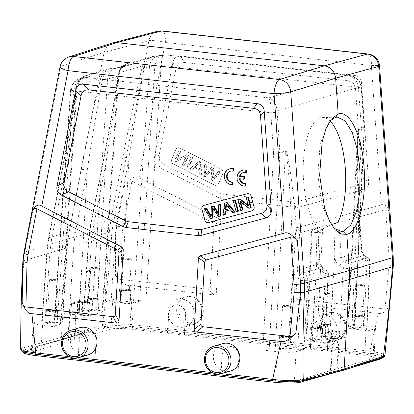 <?xml version="1.0" encoding="UTF-8"?>
<svg xmlns="http://www.w3.org/2000/svg" width="414" height="414" viewBox="0 0 414 414"><rect width="100%" height="100%" fill="white"/><g stroke="black" fill="none" stroke-linecap="round" stroke-linejoin="round"><path stroke-width="0.31" stroke-dasharray="2.07 1.55" d="M361.888 177.709L355.507 88.555L353.452 83.173L348.469 80.833L183.837 62.426L178.646 63.627L175.981 68.481L159.162 155.038L159.68 160.477L163.525 164.218L220.74 193.452L223.281 194.223L295.301 202.156L356.501 185.798L360.734 182.957L361.888 177.709L368.595 181.684L361.546 83.178C361.163 78.567 358.819 75.99 354.508 75.457L180.82 56.035C176.504 55.605 173.885 57.624 172.964 62.09L154.375 157.729C153.573 161.931 155.027 164.995 158.738 166.909L220.672 198.549L223.213 199.32L295.756 207.435L298.359 207.238L363.207 189.772C367.094 188.712 368.89 186.015 368.595 181.684M214.654 185.079L173.233 163.918A3.234 2.996 73.8 0 1 171.675 159.613L175.903 149.49A3.234 2.996 73.8 0 1 179.873 148.005L221.293 169.166A3.234 2.996 73.8 0 1 222.846 173.471L218.623 183.593A3.234 2.996 73.8 0 1 214.654 185.079L214.592 185.094A3.234 2.996 -106.2 0 0 218.561 183.614L222.789 173.487A3.234 2.996 -106.2 0 0 221.236 169.186L179.811 148.021A3.234 2.996 -106.2 0 0 175.846 149.506L171.619 159.628A3.234 2.996 -106.2 0 0 173.171 163.934L214.592 185.094M384.911 355.336L380.476 353.07L369.94 351.196L378.339 313.331L293.635 303.855C292.155 303.669 291.451 302.784 291.523 301.206L295.772 229.698L297.387 227.612L381.341 205.002C385.03 203.336 387.928 206.441 390.035 214.317C389.243 210.928 388.027 209.339 386.381 209.556L301.19 232.414L300.031 233.149L299.57 234.505L295.772 229.698M22.998 261.643L23.707 260.794L66.711 247.872L61.396 337.374L102.424 324.918C106.056 323.815 119.092 323.355 133.044 324.705L129.22 285.474L213.929 294.944C215.415 295.089 216.212 294.37 216.325 292.796L220.574 221.293L219.223 218.871L139.047 177.906C135.87 175.479 131.103 177.73 124.764 184.654C127.786 181.26 130.167 180.131 131.906 181.28L122.979 227.224L121.99 235.064L120.893 279.434L207.869 289.158L209.577 288.724L210.265 287.011L213.955 224.931L213.66 223.493L212.605 222.509L131.906 181.28M167.815 311.695A14.242 13.176 73.8 0 1 177.088 299.498A14.242 13.176 73.8 0 1 194.285 314.656A14.242 13.176 73.8 0 1 185.011 326.853A14.242 13.176 73.8 0 1 167.815 311.695M310.691 327.676A14.242 13.176 73.8 0 1 319.965 315.473A14.242 13.176 73.8 0 1 337.156 330.636A14.242 13.176 73.8 0 1 327.888 342.833A14.242 13.176 73.8 0 1 310.691 327.676M132.366 326.475A1.62 0.574 96.4 0 0 133.044 324.705L369.94 351.196A1.62 0.574 -83.6 0 1 369.257 352.966L132.366 326.475C119.511 325.244 110 325.311 103.836 326.687A1.62 1.49 -106.9 0 1 102.424 324.918C106.517 294.763 109.601 264.898 111.671 235.312L115.599 234.826L115.459 275.253C117.54 278.006 119.351 279.398 120.893 279.434M129.22 285.474C125.706 285.691 121.116 282.286 115.459 275.253M378.339 313.331C382.06 314.355 385.682 311.871 389.212 305.868L393.155 265.86L393.103 257.125A6.474 0.554 -4.1 0 0 389.077 256.98L385.688 209.66M302.122 380.947A1.62 1.496 75.5 0 1 301.615 380.983L342.533 370.421L341.633 370.323L300.916 380.828C294.887 381.956 285.562 381.899 272.945 380.663L37.1 354.286L27.06 352.635L23.35 350.834L24.768 349.949L63.704 339.242L104.53 326.848C110.574 325.497 119.91 325.43 132.527 326.646L368.377 353.018L378.406 354.736L382.106 356.713L380.683 357.727L341.633 370.323L341.612 370.644L350.389 368.02M382.029 358.043A21.683 2.95 3.4 0 0 368.289 354.472L132.444 328.095A21.683 2.95 3.4 0 0 104.457 328.111L63.689 339.563L63.704 339.242L62.804 339.144L61.396 337.374L22.263 348.133L20.726 349.209M382.365 357.706A1.62 1.501 -107.9 0 1 381.78 357.763L343.04 370.385M122.979 227.224A6.474 1.19 11 0 0 116.686 226.215A12.948 2.38 11 0 0 112.784 226.474A64.729 59.694 -105.6 0 0 111.671 235.312L66.711 247.872L67.829 239.028L24.819 251.95A64.729 60.082 73.3 0 0 23.707 260.794C22.258 290.193 21.776 319.308 22.263 348.133A1.62 1.506 74.6 0 0 23.67 349.902C20.136 351.341 24.317 352.811 36.215 354.322M157.351 31.314A12.948 11.959 -104.5 0 0 148.89 40.707L104.116 52.309L67.829 239.028L112.784 226.474L148.89 40.707A12.948 2.38 -169 0 1 165.372 42.466L371.353 65.5A12.948 1.107 175.9 0 1 379.545 65.94M79.773 327.686A14.242 13.176 -106.2 0 0 70.499 339.884A14.242 13.176 -106.2 0 0 87.696 355.041M222.644 343.661A14.242 13.176 -106.2 0 0 213.37 355.859A14.242 13.176 -106.2 0 0 230.567 371.016M23.96 252.581A12.948 2.38 11 0 1 24.819 251.95L60.925 66.183L104.116 52.309L106.874 46.523L112.018 43.082M333.891 228.228L332.597 226.929L322.49 206.224L317.838 175.153L320.167 143.922L328.763 122.353L329.974 120.945M331.335 224.466L322.604 228.926L317.321 232.223L315.416 232.539L312.223 231.933L311.551 231.188L317.761 227.793L317.362 226.975A57.287 21.181 -92.1 0 1 303.25 165.709A57.287 21.181 -92.1 0 1 320.389 117.943A57.287 21.181 -92.1 0 1 322.325 117.628A57.287 21.181 -92.1 0 1 329.922 121.023M306.065 339.62A9.713 1.32 3.4 0 1 306.733 339.185L317.114 336.178A9.713 1.32 3.4 0 1 329.684 336.163L339.454 337.255L345.737 337.244L339.946 338.921L338.362 338.761A1.62 0.574 96.4 0 0 338.45 338.755A6.453 0.88 -176.6 0 0 330.098 338.766L325.378 340.132A6.453 0.88 -176.6 0 0 329.026 341.483L330.522 341.654L324.736 343.33L325.073 343.113L328.369 274.337A4.854 0.683 2.7 0 0 325.29 273.55A4.854 1.221 123.7 0 0 326.211 270.063A4.854 1.221 123.7 0 0 325.802 270.042A4.854 4.492 73.8 0 1 328.033 274.565A4.854 0.683 2.7 0 0 328.369 274.337A4.854 4.854 0 0 0 326.211 270.063L322.511 267.599A4.854 1.221 -56.3 0 1 321.595 271.087L325.29 273.55L321.994 342.311L312.223 341.219A9.713 1.32 3.4 0 1 306.065 339.62L311.551 231.188M315.934 229.03L316.824 259.397L312.223 341.219M317.362 226.975L319.561 259.785A4.854 0.455 -4.3 0 0 319.893 259.588A4.854 0.455 -4.3 0 0 316.824 259.397L317.119 263.304C317.445 266.626 318.94 269.219 321.595 271.087M338.59 220.828L341.084 253.549A4.854 0.378 -3.9 0 1 334.812 254.186L333.819 223.85M361.318 247.691C358.524 210.71 356.889 174.113 356.79 155.141C356.811 136.889 357.401 128.392 358.555 129.644L364.113 128.035L361.101 87.789A4.854 0.455 -4.3 0 0 361.438 87.597A4.854 0.455 -4.3 0 0 358.369 87.406L161.134 65.35C161.651 58.069 162.837 54.576 164.689 54.865L348.567 75.291L355.507 78.877L358.281 85.734L361.381 127.652L351.941 324.281L366.23 325.875L373.216 327.07L375.467 328.276L374.458 328.928L366.493 331.236L366.83 331.019L370.126 262.243A4.854 0.683 2.7 0 0 367.052 261.457A4.854 1.221 123.7 0 0 367.968 257.969A4.854 1.221 123.7 0 0 367.56 257.948A4.854 4.492 73.8 0 1 369.795 262.471A4.854 0.683 2.7 0 0 370.126 262.243A4.854 4.854 0 0 0 367.968 257.969L364.273 255.505A4.854 1.221 -56.3 0 1 363.352 258.993L367.052 261.457L363.751 330.217L353.98 329.125A9.713 1.32 3.4 0 1 347.822 327.526L357.365 138.902L358.876 251.21A4.854 0.455 175.7 0 1 361.945 251.401A4.854 0.455 175.7 0 1 361.608 251.598L341.359 257.461L343.558 261.363L363.859 255.485L361.608 251.598L361.318 247.691M262.885 350.073L273.587 153.076A4.854 0.605 3.1 0 0 279.869 153.071A4.854 4.492 -106.2 0 0 279.859 152.44A4.854 0.378 176.1 0 1 273.587 153.076L270.828 112.758A4.854 0.378 -3.9 0 0 277.106 112.116L279.859 152.44L285.417 150.831C286.348 148.973 288.108 156.792 290.69 174.284C293.257 192.546 296.822 228.58 299.327 265.643A4.854 0.378 -3.9 0 1 293.055 266.28C292.082 229.392 290.23 193.416 288.734 175.122C287.212 157.584 286.11 149.697 285.427 151.462L275.357 348.272A9.713 1.32 3.4 0 1 287.927 348.257L297.697 349.349L303.979 349.338L296.015 351.646C292.061 352.516 285.779 352.526 277.173 351.672L262.885 350.073L269.167 350.063L275.357 348.272M303.979 349.338L307.721 280.449A4.854 4.492 -106.2 0 0 305.485 275.926A4.854 1.258 123.8 0 0 301.439 280.459A4.854 0.605 3.1 0 0 307.721 280.449L328.033 274.565L324.736 343.33C325.595 342.989 324.685 342.647 321.994 342.311M314.169 340.655A5.661 0.771 -176.6 0 1 310.583 339.723A5.661 0.771 -176.6 0 1 318.299 339.459A5.661 0.771 -176.6 0 1 321.89 340.391A5.661 0.771 -176.6 0 1 314.169 340.655M323.608 337.922A5.661 0.771 -176.6 0 1 320.017 336.986A5.661 0.771 -176.6 0 1 327.738 336.727A5.661 0.771 -176.6 0 1 331.324 337.658A5.661 0.771 -176.6 0 1 323.608 337.922M329.026 341.483A1.62 0.574 96.4 0 0 329.71 339.728L330.072 333.932L331.51 334.093L331.195 339.894L330.522 341.654M375.457 328.276L374.044 357.722L373.04 358.374L337.032 368.807L338.078 348.303C338.16 342.911 337.213 340.236 335.236 340.287C333.203 341.4 331.945 344.707 331.474 350.213L330.424 370.716L294.411 381.149C290.457 382.019 284.175 382.029 275.569 381.17L277.173 351.672M335.713 340.241L335.236 340.287M338.45 338.755L339.946 338.921L339.439 337.503L339.718 331.717L338.279 331.557L337.953 337.338L339.439 337.503M330.693 332.168A3.167 0.43 3.4 0 1 328.97 331.51A1.62 1.496 -106.2 0 0 328.421 331.557L333.141 330.191L337.865 330.134A1.62 0.574 -83.6 0 0 337.808 330.134L339.718 331.717L331.51 334.093L330.693 332.168L337.865 330.134A1.62 0.574 -83.6 0 1 338.279 331.557A4.782 0.652 3.4 0 0 332.09 331.562A1.62 1.496 73.8 0 1 333.684 330.144A3.167 0.43 3.4 0 1 337.715 330.134M297.697 349.349L301.439 280.459L297.754 277.991A4.854 1.258 -56.2 0 1 301.801 273.457L305.485 275.926L325.802 270.042L322.102 267.579L319.851 263.692L299.601 269.555L301.801 273.457L322.102 267.579A4.854 1.221 -56.3 0 1 322.511 267.599L320.188 263.495A4.854 0.455 175.7 0 1 319.851 263.692L319.561 259.785M88.436 330.563L85.382 330.822L81.253 333.679L79.452 338.595L78.168 359.098L79.214 338.662L81.015 333.746L85.144 330.895L88.198 330.636C93.279 331.738 95.903 335.04 96.058 340.546L94.775 361.049L96.296 340.479C96.136 334.973 93.517 331.671 88.436 330.563M95.013 360.982L237.646 377.025L239.168 356.454C239.007 350.948 236.389 347.646 231.307 346.544L228.254 346.803L224.124 349.654L222.323 354.57L221.04 375.074M237.884 376.957L275.569 381.17M60.977 323.795A9.713 1.32 3.4 0 1 60.304 324.224L54.115 326.015C53.256 326.356 54.167 326.698 56.858 327.034L42.57 325.435L35.573 324.24L33.332 323.034L34.341 322.387L42.306 320.079L41.969 320.296L46.922 250.387A4.854 0.637 4.1 0 0 50.001 251.2L45.048 321.098L54.819 322.19A9.713 1.32 3.4 0 1 60.977 323.795L77.097 87.587A11.799 1.604 -176.6 0 1 76.285 88.115L70.856 89.688L73.847 82.702L81.17 78.158L86.588 77.485L89.072 76.766A24.747 3.364 -176.6 0 0 90.402 75.027L112.375 68.662L108.302 68.947L103.365 72.248L100.716 78.091L102.775 77.884L105.529 71.239L110.766 68.543L112.375 68.662A24.747 3.364 -176.6 0 0 120.448 67.679A12.948 11.98 -106.2 0 0 116.086 68.046A12.948 11.98 -106.2 0 0 107.661 79.022A11.799 1.604 -176.6 0 1 102.527 79.535L100.493 79.126C95.65 98.315 87.939 133.499 81.072 169.533L69.143 231.881L67.565 244.301L47.258 250.18L48.914 237.745L69.143 231.881A4.854 0.931 -169.2 0 1 75.343 232.497L87.271 170.144C92.653 133.945 98.729 98.703 102.527 79.535L102.775 77.884M167.416 333.249L168.565 312.782L170.335 307.876L174.444 305.03L177.492 304.771C182.579 305.874 185.218 309.17 185.41 314.666L184.261 335.133L129.732 329.037C121.126 328.183 114.844 328.188 110.89 329.058L67.668 341.338L32.256 351.833L31.247 352.48L33.487 353.685L40.484 354.886L78.168 359.098M77.93 359.166L94.775 361.049M63.689 339.563L24.695 351.217A21.683 2.95 3.4 0 0 23.267 352.164M336.613 372.046L341.612 370.644M330.424 370.716L337.032 368.807M184.261 335.133L310.288 349.225L311.437 328.763L313.207 323.851L317.315 321.005L320.364 320.746C325.451 321.849 328.09 325.15 328.281 330.641L327.365 351.041L310.288 349.225M327.132 351.108L364.817 355.326L371.803 356.521L374.054 357.722M331.024 370.784L332.075 350.28C332.551 344.774 333.803 341.467 335.837 340.355C337.814 340.303 338.766 342.978 338.683 348.371L337.633 368.874M335.837 340.355L336.313 340.308L335.718 340.246M282.322 349.882A5.661 0.771 -176.6 0 1 278.731 348.945A5.661 0.771 -176.6 0 1 286.452 348.681A5.661 0.771 -176.6 0 1 290.038 349.618A5.661 0.771 -176.6 0 1 282.322 349.882M287.171 336.52A5.661 0.771 3.4 0 0 279.455 336.784A5.661 0.771 3.4 0 0 283.041 337.715A5.661 0.771 3.4 0 0 290.763 337.457A5.661 0.771 3.4 0 0 287.171 336.52M283.518 337.581A4.368 0.595 -176.6 0 1 280.744 336.861A4.368 0.595 -176.6 0 1 286.7 336.66A4.368 0.595 -176.6 0 1 289.469 337.379A4.368 0.595 -176.6 0 1 283.518 337.581M288.542 305.61A4.368 0.595 3.4 0 0 282.591 305.811A4.368 0.595 3.4 0 0 285.36 306.531A4.368 0.595 3.4 0 0 291.311 306.329A4.368 0.595 3.4 0 0 288.542 305.61M220.807 375.141L222.09 354.638L223.886 349.721L228.016 346.87L231.069 346.611C236.156 347.713 238.774 351.015 238.93 356.521L237.646 377.025M81.211 78.158C78.137 79.529 72.843 79.969 70.52 89.89A4.854 0.637 4.1 0 1 70.856 89.688L54.115 326.015L53.779 326.232L70.52 89.89A4.854 0.637 4.1 0 0 73.594 90.702C74.427 83.328 78.753 78.919 86.588 77.485L268.717 97.854C273.84 99.981 276.619 104.38 277.059 111.05L270.839 111.061C270.984 104.375 270.275 99.971 268.717 97.854L346.818 75.229C355.378 76.362 360.102 80.202 360.998 86.738L361.308 86.309C361.598 84.389 358.239 78.142 353.592 76.631C349.556 75.151 350.228 75.617 348.567 75.291M61.246 175.272A4.854 0.854 11.2 0 0 60.915 175.5L48.578 237.972A4.854 0.854 -168.8 0 1 48.914 237.745L61.246 175.272C68.294 139.715 74.22 104.814 76.745 86.003L76.554 87.059C74.375 106.051 69.474 141.19 63.906 176.907L51.574 239.38A4.854 0.854 -168.8 0 1 48.578 237.972L46.922 250.387A4.854 0.637 4.1 0 1 47.258 250.18L42.306 320.079C41.441 320.42 42.357 320.762 45.048 321.098M49.214 323.81A5.661 0.771 -176.6 0 1 45.623 322.879A5.661 0.771 -176.6 0 1 53.344 322.615A5.661 0.771 -176.6 0 1 56.93 323.551A5.661 0.771 -176.6 0 1 49.214 323.81M77.791 308.249L79.276 308.414L79.602 302.629L78.163 302.468L77.791 308.249L78.277 309.662L84.063 307.985L83.726 308.202L88.679 238.288A4.854 0.637 4.1 0 0 91.758 239.106L86.805 308.999L96.576 310.096A9.713 1.32 3.4 0 1 102.734 311.695L118.854 75.493A11.799 1.604 -176.6 0 1 118.042 76.016L107.661 79.022L91.685 315.137A9.713 1.32 3.4 0 1 79.115 315.152L69.345 314.06L63.063 314.066L68.853 312.389L69.547 310.635L69.961 304.844L71.389 303.364L79.172 301.221L78.163 302.468L69.961 304.844L71.399 305.004L71.037 310.8L69.547 310.635M83.421 311.183L78.701 312.549A1.62 1.496 73.8 0 1 77.289 310.795L77.589 304.999L82.303 303.633A4.782 0.652 3.4 0 0 82.634 303.415L82.345 309.211L82.95 310.459L79.773 309.827A1.62 0.574 -83.6 0 1 79.69 309.838A1.62 0.574 -83.6 0 1 79.276 308.414A4.833 0.657 -176.6 0 1 82.345 309.211A4.833 0.657 -176.6 0 1 82.008 309.429A1.62 1.496 -106.2 0 0 83.421 311.183A6.453 0.88 -176.6 0 0 79.773 309.827M104.82 301.972L112.784 299.669C116.738 298.794 123.02 298.789 131.626 299.643L145.914 301.242L139.632 301.247L133.443 303.043A9.713 1.32 3.4 0 1 120.872 303.058L111.102 301.966L104.82 301.972L109.322 232.207L89.015 238.086L90.671 225.646L110.905 219.787L109.322 232.207A4.854 0.714 3.7 0 1 115.604 232.197L117.105 220.403L129.028 158.05A4.854 0.931 10.8 0 0 122.829 157.434L110.905 219.787A4.854 0.931 -169.2 0 1 117.105 220.403M68.269 341.405L69.655 320.938C70.22 315.442 71.524 312.135 73.563 311.028C75.534 310.976 76.435 313.641 76.259 319.023L74.877 339.49M73.563 311.028L72.962 310.961C70.918 312.068 69.619 315.375 69.055 320.871L67.668 341.338M102.734 311.695A9.713 1.32 3.4 0 1 102.067 312.13L91.685 315.137M103.008 163.178A4.854 0.854 11.2 0 0 102.672 163.406L90.34 225.873A4.854 0.854 -168.8 0 1 90.671 225.646L103.008 163.178C110.052 127.615 115.977 92.72 118.502 73.909L118.311 74.965C116.132 93.957 111.237 129.09 105.663 164.813L93.331 227.286A4.854 0.854 -168.8 0 1 90.34 225.873L88.679 238.288A4.854 0.637 4.1 0 1 89.015 238.086L84.063 307.985C83.204 308.326 84.114 308.663 86.805 308.999M81.061 314.588A5.661 0.771 -176.6 0 1 77.475 313.652A5.661 0.771 -176.6 0 1 85.191 313.393A5.661 0.771 -176.6 0 1 88.782 314.324A5.661 0.771 -176.6 0 1 81.061 314.588M90.5 311.856A5.661 0.771 -176.6 0 1 86.909 310.919A5.661 0.771 -176.6 0 1 94.63 310.66A5.661 0.771 -176.6 0 1 98.216 311.592A5.661 0.771 -176.6 0 1 90.5 311.856M71.389 303.364L79.131 301.206A1.62 0.574 96.4 0 1 79.193 301.206L79.038 301.19M145.914 301.242L161.134 65.35A4.854 0.714 3.7 0 0 154.852 65.355L156.823 58.684L161.372 54.927L157.843 55.952A12.948 11.98 -106.2 0 1 162.205 55.585A24.747 3.364 -176.6 0 1 154.132 56.568L150.08 56.847L145.123 60.154L142.473 65.992L118.678 72.885L118.559 73.309C120.458 66.545 124.992 63.088 132.159 62.933A24.747 3.364 -176.6 0 1 130.829 64.672A12.948 11.98 73.8 0 0 126.467 65.039L116.086 68.046L110.755 68.548M118.678 72.885L121.768 66.897L127.491 63.389L132.159 62.933L154.132 56.568L152.512 56.449L147.255 59.181L144.533 65.785L144.284 67.441L142.25 67.027C137.412 86.221 129.696 121.405 122.829 157.434M118.502 73.909L118.119 74.416L118.311 74.965A11.799 1.604 -176.6 0 1 118.854 75.493L121.421 68.74L123.046 67.021L126.467 65.039A12.948 11.98 73.8 0 0 118.042 76.016L102.067 312.13M120.872 303.058L129.028 158.05C134.41 121.851 140.491 86.604 144.284 67.441A11.799 1.604 -176.6 0 0 149.423 66.928L133.443 303.043M184.494 335.066L185.648 314.599C185.451 309.103 182.812 305.806 177.73 304.704L174.677 304.963L170.568 307.809L168.803 312.715L167.649 333.182M122.347 302.629A5.661 0.771 -176.6 0 1 118.761 301.697A5.661 0.771 -176.6 0 1 126.477 301.433A5.661 0.771 -176.6 0 1 130.068 302.37A5.661 0.771 -176.6 0 1 122.347 302.629M127.512 63.389C122.544 65.06 119.491 68.284 118.357 73.05L118.119 74.416C113.855 103.666 108.706 133.329 102.672 163.406A4.854 0.854 11.2 0 0 105.663 164.813L96.576 310.096M127.201 289.272A5.661 0.771 3.4 0 0 119.48 289.531A5.661 0.771 3.4 0 0 123.072 290.468A5.661 0.771 3.4 0 0 130.788 290.204A5.661 0.771 3.4 0 0 127.201 289.272M123.543 290.328A4.368 0.595 -176.6 0 1 120.774 289.609A4.368 0.595 -176.6 0 1 126.731 289.407A4.368 0.595 -176.6 0 1 129.499 290.126A4.368 0.595 -176.6 0 1 123.543 290.328M128.573 258.362A4.368 0.595 3.4 0 0 122.622 258.564A4.368 0.595 3.4 0 0 125.39 259.283A4.368 0.595 3.4 0 0 131.341 259.081A4.368 0.595 3.4 0 0 128.573 258.362M164.275 54.684L161.382 54.927L164.275 54.684L348.593 75.291M142.25 67.027L142.473 65.992L144.533 65.785M127.491 63.389L150.08 56.847L152.523 56.454M56.858 327.034L73.594 90.702L270.828 112.758L270.839 111.061M358.281 85.734L361.308 86.309L364.449 127.843A4.854 0.455 175.7 0 1 364.113 128.035A4.854 4.492 73.8 0 1 364.118 128.666A4.854 0.683 2.7 0 0 364.455 128.438A4.854 0.683 2.7 0 0 361.381 127.652A4.854 0.455 175.7 0 1 364.449 127.843A4.854 4.854 0 0 1 364.455 128.438L355.021 325.078L354.684 325.295C355.543 324.954 354.632 324.617 351.941 324.281M358.555 129.644A4.854 4.492 -106.2 0 1 358.56 130.275L364.118 128.666L354.684 325.295L348.495 327.091L358.56 130.275L357.365 138.902M361.318 247.686A4.854 0.455 -4.3 0 0 361.65 247.494A4.854 0.455 -4.3 0 0 358.581 247.303L353.98 329.125M357.365 138.85L357.215 161.041L359.393 213.572L361.945 251.401L364.273 255.505A4.854 1.221 -56.3 0 0 363.859 255.485L367.56 257.948L347.242 263.832A4.854 1.258 123.8 0 0 343.196 268.365A4.854 0.605 3.1 0 0 349.478 268.355L369.795 262.471L366.493 331.236C367.353 330.895 366.442 330.553 363.751 330.217M348.495 327.091A9.713 1.32 3.4 0 0 347.822 327.526M355.455 328.695A5.661 0.771 -176.6 0 1 351.869 327.764A5.661 0.771 -176.6 0 1 359.585 327.5A5.661 0.771 -176.6 0 1 363.176 328.437A5.661 0.771 -176.6 0 1 355.455 328.695M360.309 315.339A5.661 0.771 3.4 0 0 352.588 315.597A5.661 0.771 3.4 0 0 356.18 316.534A5.661 0.771 3.4 0 0 363.896 316.27A5.661 0.771 3.4 0 0 360.309 315.339M356.651 316.399A4.368 0.595 -176.6 0 1 353.882 315.675A4.368 0.595 -176.6 0 1 359.838 315.473A4.368 0.595 -176.6 0 1 362.607 316.192A4.368 0.595 -176.6 0 1 356.651 316.399M361.681 284.428A4.368 0.595 3.4 0 0 355.724 284.63A4.368 0.595 3.4 0 0 358.498 285.349A4.368 0.595 3.4 0 0 364.449 285.148A4.368 0.595 3.4 0 0 361.681 284.428M100.493 79.126L100.716 78.091L76.921 84.979L76.802 85.403C78.701 78.644 83.235 75.182 90.402 75.027L85.75 75.477C80.782 77.159 77.734 80.378 76.6 85.144L76.554 87.059A11.799 1.604 -176.6 0 1 77.097 87.587L79.664 80.833L81.289 79.121L84.71 77.133A12.948 11.98 73.8 0 1 89.072 76.766M76.921 84.979L80.011 78.996L85.75 75.477M76.745 86.003L76.362 86.51C72.098 115.76 66.949 145.423 60.91 175.5A4.854 0.854 11.2 0 0 63.906 176.907L54.819 322.19M79.115 315.152L87.271 170.144A4.854 0.931 10.8 0 0 81.072 169.533M327.365 351.041L328.519 330.574C328.323 325.078 325.683 321.781 320.602 320.679L317.548 320.938L313.439 323.784L311.675 328.69L310.521 349.157M85.915 301.226A5.661 0.771 3.4 0 0 78.194 301.49A5.661 0.771 3.4 0 0 81.786 302.427A5.661 0.771 3.4 0 0 89.502 302.163A5.661 0.771 3.4 0 0 85.915 301.226M82.257 302.287A4.368 0.595 -176.6 0 1 79.488 301.568A4.368 0.595 -176.6 0 1 85.444 301.366A4.368 0.595 -176.6 0 1 88.213 302.085A4.368 0.595 -176.6 0 1 82.257 302.287M87.287 270.316A4.368 0.595 3.4 0 0 81.33 270.518A4.368 0.595 3.4 0 0 84.104 271.242A4.368 0.595 3.4 0 0 90.055 271.041A4.368 0.595 3.4 0 0 87.287 270.316M95.349 298.494A5.661 0.771 3.4 0 0 87.633 298.758A5.661 0.771 3.4 0 0 91.225 299.689A5.661 0.771 3.4 0 0 98.941 299.431A5.661 0.771 3.4 0 0 95.349 298.494M91.696 299.555A4.368 0.595 -176.6 0 1 88.927 298.836A4.368 0.595 -176.6 0 1 94.878 298.634A4.368 0.595 -176.6 0 1 97.647 299.353A4.368 0.595 -176.6 0 1 91.696 299.555M96.726 267.584A4.368 0.595 3.4 0 0 90.769 267.786A4.368 0.595 3.4 0 0 93.538 268.505A4.368 0.595 3.4 0 0 99.495 268.303A4.368 0.595 3.4 0 0 96.726 267.584M74.272 339.423L75.658 318.956C75.829 313.574 74.934 310.909 72.962 310.961M54.063 310.453A5.661 0.771 3.4 0 0 46.347 310.717A5.661 0.771 3.4 0 0 49.934 311.649A5.661 0.771 3.4 0 0 57.655 311.385A5.661 0.771 3.4 0 0 54.063 310.453M50.41 311.514A4.368 0.595 -176.6 0 1 47.641 310.79A4.368 0.595 -176.6 0 1 53.592 310.588A4.368 0.595 -176.6 0 1 56.361 311.312A4.368 0.595 -176.6 0 1 50.41 311.514M55.435 279.543A4.368 0.595 3.4 0 0 49.483 279.745A4.368 0.595 3.4 0 0 52.252 280.464A4.368 0.595 3.4 0 0 58.208 280.262A4.368 0.595 3.4 0 0 55.435 279.543M319.023 327.298A5.661 0.771 3.4 0 0 311.302 327.557A5.661 0.771 3.4 0 0 314.894 328.493A5.661 0.771 3.4 0 0 322.609 328.23A5.661 0.771 3.4 0 0 319.023 327.298M315.364 328.354A4.368 0.595 -176.6 0 1 312.596 327.634A4.368 0.595 -176.6 0 1 318.547 327.433A4.368 0.595 -176.6 0 1 321.321 328.152A4.368 0.595 -176.6 0 1 315.364 328.354M320.395 296.383A4.368 0.595 3.4 0 0 314.438 296.59A4.368 0.595 3.4 0 0 317.207 297.309A4.368 0.595 3.4 0 0 323.163 297.107A4.368 0.595 3.4 0 0 320.395 296.383M328.457 324.56A5.661 0.771 3.4 0 0 320.741 324.824A5.661 0.771 3.4 0 0 324.328 325.756A5.661 0.771 3.4 0 0 332.049 325.497A5.661 0.771 3.4 0 0 328.457 324.56M324.804 325.621A4.368 0.595 -176.6 0 1 322.035 324.902A4.368 0.595 -176.6 0 1 327.986 324.7A4.368 0.595 -176.6 0 1 330.755 325.42A4.368 0.595 -176.6 0 1 324.804 325.621M329.834 293.65A4.368 0.595 3.4 0 0 323.877 293.852A4.368 0.595 3.4 0 0 326.646 294.577A4.368 0.595 3.4 0 0 332.602 294.375A4.368 0.595 3.4 0 0 329.834 293.65M230.132 168.721A8.094 7.488 -106.2 0 0 224.962 177.559A8.094 7.488 -106.2 0 0 232.735 184.535M233.532 171.07A5.651 5.227 -106.2 0 0 230.836 171.08A5.651 5.227 -106.2 0 0 230.546 171.173M242.889 170.159A8.094 7.488 -106.2 0 0 237.719 179.003A8.094 7.488 -106.2 0 0 245.486 185.979M244.338 179.06L239.96 178.574A5.651 5.227 -106.2 0 0 240.001 178.812M246.289 172.514A5.651 5.227 -106.2 0 0 243.592 172.519A5.651 5.227 -106.2 0 0 243.297 172.617M203.931 205.354A3.234 2.996 73.8 0 1 203.957 205.349A3.234 2.996 73.8 0 1 204.009 205.334L247.381 193.654A3.234 2.996 73.8 0 1 251.122 195.998L254.098 206.928A3.234 2.996 73.8 0 1 252.105 210.814A3.234 2.996 73.8 0 1 252.079 210.824M225.288 202.953L223.456 215.182L225.216 214.706M225.102 211.197L230.924 209.613L233.284 212.532L235.173 212.025M238.366 199.434L241.341 210.364L242.93 209.934M240.803 202.13L240.591 201.344L249.507 208.164L251.205 207.704M246.641 197.204L248.98 205.784L248.177 205.173M233.801 200.661L236.777 211.59L238.438 211.145M213.236 208.992L213.257 207.611L218.902 216.403L220.502 215.973M219.296 204.568L219.265 214.664L218.649 213.422M211.937 206.55L211.549 216.745L210.964 215.632M204.858 208.454L211.156 218.494L212.848 218.033M222.867 215.352L223.456 215.182M232.699 212.703L233.284 212.532M230.334 209.784L230.924 209.613M226.458 204.883L226.458 203.874L230.091 208.573L229.496 208.739M225.868 204.045L226.458 203.874M229.501 208.744L230.091 208.573M240.751 210.535L241.341 210.364M248.39 205.955L248.98 205.784M248.917 208.335L249.507 208.164M240.001 201.514L240.591 201.344M236.187 211.761L236.777 211.59M212.667 207.781L213.257 207.611M210.566 218.664L211.156 218.494M210.959 216.915L211.549 216.745M218.675 214.835L219.265 214.664M218.313 216.574L218.902 216.403M239.96 178.574L239.37 178.744M389.212 305.868C387.97 308.249 386.557 309.279 384.973 308.963L389.124 264.939L389.077 256.98M384.973 308.963L297.992 299.239L296.357 298.432L295.881 296.584L299.57 234.505M191.496 169.781L189.69 168.865L198.808 161.237L200.516 162.112L200.883 174.579L199.201 173.725L199.17 169.983L194.171 167.432L191.496 169.781L192.086 169.611L194.761 167.261L194.171 167.432M188.158 168.079L186.574 167.272L190.802 157.144L192.386 157.957L188.158 168.079L188.748 167.908L192.976 157.786L192.386 157.957M176.002 161.869L174.382 161.041L178.605 150.913L180.121 151.69L176.804 159.638L186.403 154.898L188.028 155.731L183.8 165.854L182.284 165.077L185.607 157.123L176.002 161.869L185.607 157.123M205.401 172.498L205.08 175.003L211.357 167.649L213.267 168.622L212.444 178.77L218.406 171.251L220.025 172.079L212.63 180.582L211.011 179.754L211.839 169.378L205.23 176.804L203.704 176.022L204.651 164.223L206.239 165.036L205.401 172.498L205.991 172.327L206.829 164.865L205.24 164.053L204.651 164.223M194.761 167.261L199.76 169.812L199.791 173.554L201.473 174.408L201.106 161.941L199.398 161.067L190.28 168.695L192.086 169.611M190.28 168.695L189.69 168.865M199.76 169.812L199.17 169.983M199.791 173.554L199.201 173.725M201.473 174.408L200.883 174.579M201.106 161.941L200.516 162.112M199.398 161.067L198.808 161.237M195.703 166.418L199.843 162.588L199.755 168.488L195.703 166.418L195.113 166.588L199.165 168.658L199.258 162.759L195.113 166.588M199.843 162.588L199.258 162.759M199.755 168.488L199.165 168.658M192.976 157.786L191.392 156.973L187.164 167.101L188.748 167.908M187.164 167.101L186.574 167.272M191.392 156.973L190.802 157.144M186.196 156.953L182.874 164.907L184.39 165.683L188.618 155.56L186.993 154.727L177.394 159.468L180.711 151.519L179.195 150.743L174.967 160.87L176.592 161.698M174.967 160.87L174.382 161.041M182.874 164.907L182.284 165.077M184.39 165.683L183.8 165.854M188.618 155.56L188.028 155.731M186.993 154.727L186.403 154.898M177.394 159.468L176.804 159.638M180.711 151.519L180.121 151.69M179.195 150.743L178.605 150.913M213.267 168.622L213.857 168.451L211.947 167.479L205.67 174.832L205.08 175.003M205.67 174.832L205.991 172.327M206.239 165.036L206.829 164.865M205.24 164.053L204.293 175.852L203.704 176.022M204.293 175.852L205.82 176.633L205.23 176.804M205.82 176.633L212.429 169.207L211.839 169.378M212.429 169.207L211.601 179.583L213.22 180.411L212.63 180.582M211.011 179.754L211.601 179.583M213.22 180.411L220.615 171.908L220.025 172.079M220.615 171.908L218.996 171.08L218.406 171.251M218.996 171.08L213.034 178.6L212.444 178.77M213.034 178.6L213.857 168.451M211.947 167.479L211.357 167.649M361.546 83.178L355.507 88.555M381.341 205.002L371.353 65.5A12.948 4.585 -83.6 0 0 368.072 54.001M162.091 30.967A12.948 4.585 96.4 0 1 165.372 42.466L139.047 177.906M213.929 294.944L207.869 289.158M210.265 287.011L216.325 292.796M124.764 184.654L116.686 226.215L115.599 234.826L121.99 235.064M212.605 222.509L219.223 218.871M390.035 214.317L393.103 257.125A12.948 1.107 -4.1 0 1 393.243 257.275M389.124 264.939L393.3 266.145M381.78 357.763C385.33 356.097 381.154 354.498 369.257 352.966M103.836 326.687L62.804 339.144L23.67 349.902M272.955 380.797L273.111 380.813C285.96 382.07 295.461 382.127 301.615 380.983M60.066 66.814A12.948 2.38 -169 0 1 60.925 66.183A12.948 11.996 72.2 0 1 68.812 56.961M69.48 356.666L78.562 357.686M212.351 372.641L221.438 373.661M306.733 339.185L312.223 231.933M322.604 228.926L317.114 336.178M339.454 337.255L343.196 268.365L339.511 265.897C336.867 264.028 335.392 261.425 335.081 258.103A4.854 0.378 176.1 0 0 341.359 257.461L341.084 253.549M361.101 87.789L360.998 86.738L277.059 111.05L277.106 112.116M297.754 277.991C295.11 276.122 293.629 273.525 293.324 270.197A4.854 0.378 176.1 0 0 299.601 269.555L299.327 265.643M329.684 336.163L334.812 254.186L335.081 258.103M331.195 339.894L329.71 339.728A4.833 0.657 -176.6 0 1 326.646 338.931A4.833 0.657 -176.6 0 1 326.977 338.714L331.697 337.348A4.833 0.657 -176.6 0 1 337.953 337.338A1.62 0.574 96.4 0 0 338.362 338.761C334.595 338.435 332.023 338.419 330.641 338.719A1.62 1.496 -106.2 0 0 331.697 337.348L332.09 331.562L327.37 332.928A4.782 0.652 3.4 0 0 327.039 333.141A4.782 0.652 3.4 0 0 330.072 333.932A1.62 0.574 -83.6 0 1 330.729 332.183M296.015 351.646L294.411 381.149M373.04 358.374L374.458 328.928M339.511 265.897A4.854 1.258 -56.2 0 1 343.558 261.363L347.242 263.832A4.854 4.492 -106.2 0 1 349.478 268.355L345.737 337.244M330.098 338.766A1.62 1.496 -106.2 0 0 330.641 338.719L325.927 340.085A1.62 1.496 73.8 0 1 325.378 340.132M326.977 338.714A1.62 1.496 73.8 0 1 325.927 340.085L326.646 338.931L327.039 333.141L328.421 331.557A1.62 1.496 -106.2 0 0 327.37 332.928L326.977 338.714M328.97 331.51L333.684 330.144M317.119 263.304A4.854 0.455 175.7 0 1 320.188 263.495L317.761 227.793M287.927 348.257L293.055 266.28L293.324 270.197M269.167 350.063L279.869 153.071L285.427 151.462A4.854 4.492 73.8 0 0 285.417 150.831M42.57 325.435L40.484 354.886M380.647 358.26L380.683 357.727M368.377 353.018L368.289 354.472M132.444 328.095L132.527 326.646M104.53 326.848L104.457 328.111M24.695 351.217L24.768 349.949M300.916 380.828L300.895 381.206M338.683 348.371L338.078 348.303M331.474 350.213L332.075 350.28M32.256 351.833L34.341 322.387M60.304 324.224L76.285 88.115A12.948 11.98 73.8 0 1 84.71 77.133L81.17 78.158M51.574 239.38L50.001 251.2M112.784 299.669L110.89 329.058M69.345 314.06L73.847 244.291A4.854 0.714 3.7 0 0 67.565 244.301L63.063 314.066M78.701 312.549A6.453 0.88 -176.6 0 1 70.349 312.56L68.853 312.389M79.172 301.221A3.167 0.43 3.4 0 1 80.896 301.878A1.62 1.496 73.8 0 1 82.303 303.633L82.008 309.429L77.289 310.795A4.833 0.657 -176.6 0 1 71.037 310.8A1.62 0.574 -83.6 0 1 70.349 312.56M82.634 303.415A4.782 0.652 3.4 0 0 79.602 302.629A1.62 0.574 96.4 0 0 79.193 301.206C81.004 300.962 82.153 301.697 82.634 303.415M72.15 303.255A3.167 0.43 3.4 0 0 76.176 303.245L80.896 301.878M72.057 303.26A1.62 0.574 96.4 0 0 71.399 305.004A4.782 0.652 3.4 0 0 77.589 304.999A1.62 1.496 -106.2 0 0 76.176 303.245M73.847 244.291L75.343 232.497M120.448 67.679L130.829 64.672M152.512 56.449L157.843 55.952A12.948 11.98 -106.2 0 0 149.423 66.928L154.852 65.355L139.632 301.247M129.732 329.037L131.626 299.643M366.23 325.875L364.817 355.326M111.102 301.966L115.604 232.197M93.331 227.286L91.758 239.106M162.205 55.585L164.689 54.865M358.876 251.21C359.207 254.532 360.697 257.125 363.352 258.993M76.259 319.023L75.658 318.956M69.055 320.871L69.655 320.938M211.564 214.571L210.974 214.742M219.244 212.123L218.654 212.294M78.846 357.603A14.242 13.176 73.8 0 1 61.65 342.445A14.242 13.176 73.8 0 1 61.722 341.633A14.242 13.176 73.8 0 1 70.923 330.248M221.723 373.583A14.242 13.176 73.8 0 1 204.526 358.421A14.242 13.176 73.8 0 1 204.594 357.613A14.242 13.176 73.8 0 1 213.795 346.223M297.992 299.239L293.635 303.855M297.387 227.612L301.19 232.414M291.523 301.206L295.881 296.584M220.574 221.293L213.955 224.931M363.207 189.772L356.501 185.798M296.59 201.934L298.359 207.238M295.756 207.435L293.992 202.13M223.281 194.223L223.213 199.32M220.672 198.549L220.74 193.452M163.525 164.218L158.738 166.909M154.375 157.729L159.162 155.038M175.981 68.481L172.964 62.09M180.82 56.035L183.837 62.426M348.469 80.833L354.508 75.457M203.134 312.094A14.242 13.176 -106.2 0 0 203.16 310.935A14.242 13.176 -106.2 0 0 185.938 296.936A14.242 13.176 -106.2 0 0 176.664 309.134A14.242 13.176 -106.2 0 0 176.638 310.293A14.242 13.176 -106.2 0 0 193.861 324.291A14.242 13.176 -106.2 0 0 203.134 312.094M202.218 311.758A12.622 11.68 -106.2 0 0 202.239 310.728A12.622 11.68 -106.2 0 0 190.75 297.92A12.622 11.68 -106.2 0 0 178.76 309.134A12.622 11.68 -106.2 0 0 178.739 310.158A12.622 11.68 -106.2 0 0 190.228 322.972A12.622 11.68 -106.2 0 0 202.218 311.758M346.006 328.069A14.242 13.176 -106.2 0 0 346.032 326.91A14.242 13.176 -106.2 0 0 328.809 312.912A14.242 13.176 -106.2 0 0 319.536 325.109A14.242 13.176 -106.2 0 0 319.515 326.273A14.242 13.176 -106.2 0 0 336.732 340.272A14.242 13.176 -106.2 0 0 346.006 328.069M345.09 327.733A12.622 11.68 -106.2 0 0 345.116 326.703A12.622 11.68 -106.2 0 0 333.622 313.895A12.622 11.68 -106.2 0 0 321.631 325.109A12.622 11.68 -106.2 0 0 321.611 326.139A12.622 11.68 -106.2 0 0 333.104 338.947A12.622 11.68 -106.2 0 0 345.09 327.733M199.093 165.02L199.683 164.85M211.694 170.749L212.284 170.578M212.687 176.623L213.277 176.452M331.169 119.299L328.763 122.353M335.221 229.806L332.592 226.929M315.416 232.539L341.586 231.555M322.325 117.628L337.301 117.069M382.106 356.739L382.044 357.81M23.344 350.855L23.287 351.874M279.455 336.784L278.731 348.945M290.763 337.457L290.038 349.618M282.591 305.811L280.744 336.861M291.311 306.329L289.469 337.379M33.343 323.034L31.257 352.48M119.48 289.531L118.761 301.697M130.788 290.204L130.068 302.37M122.622 258.564L120.774 289.609M131.341 259.081L129.499 290.126M352.588 315.597L351.869 327.764M363.896 316.27L363.176 328.437M355.724 284.63L353.882 315.675M364.449 285.148L362.607 316.192M110.766 68.548L108.308 68.952M85.729 75.488L108.323 68.941M78.194 301.49L77.475 313.652M89.502 302.163L88.782 314.324M81.33 270.518L79.488 301.568M90.055 271.041L88.213 302.085M87.633 298.758L86.909 310.919M98.941 299.431L98.216 311.592M90.769 267.786L88.927 298.836M99.495 268.303L97.647 299.353M46.347 310.717L45.623 322.879M57.655 311.385L56.93 323.551M49.483 279.745L47.641 310.79M58.208 280.262L56.361 311.312M311.302 327.557L310.583 339.723M322.609 328.23L321.89 340.391M314.438 296.59L312.596 327.634M323.163 297.107L321.321 328.152M320.741 324.824L320.017 336.986M332.049 325.497L331.324 337.658M323.877 293.852L322.035 324.902M332.602 294.375L330.755 325.42M230.836 171.08L230.246 171.251M243.592 172.519L243.002 172.69M185.011 326.853L193.861 324.291C199.465 322.34 202.591 318.252 203.243 312.021C204.169 302.593 194.476 294.075 185.938 296.936L177.088 299.498M327.888 342.833L336.732 340.272C342.337 338.316 345.462 334.227 346.12 327.997C347.041 318.568 337.348 310.055 328.809 312.912L319.965 315.473"/><path stroke-width="0.62" d="M393.155 265.86L392.446 266.714C390.392 296.295 387.369 326.17 383.38 356.335L344.132 368.993L349.452 279.486L349.395 270.513L346.803 234.345C358.115 232.145 366.747 200.164 364.077 167.861C362.126 135.632 349.592 109.767 338.191 114.052L335.625 78.194L378.691 66.406A12.948 12.027 -105.3 0 0 367.435 54.053L161.455 31.019A12.948 11.959 -104.5 0 0 157.408 31.298A12.948 11.959 -104.5 0 0 157.351 31.314A12.948 12.948 0 0 1 162.091 30.967A12.948 4.585 96.4 0 0 161.455 31.019L116.686 42.621L112.629 42.906L157.408 31.298M384.911 355.336L383.38 356.335A1.62 1.501 -107.9 0 1 382.391 357.701M343.04 370.385L344.132 368.993L303.214 379.55C302.624 350.715 303.048 321.595 304.487 292.191L300.554 292.682L295.906 332.892C293.5 335.609 291.534 336.799 290.012 336.468L203.036 326.739C201.556 326.568 200.852 325.683 200.925 324.09L204.609 262.01L206.229 259.92L291.456 237.051C293.19 236.808 295.182 238.169 297.433 241.139C291.922 234.262 287.451 231.612 284.02 233.191L200.071 255.795L198.451 257.886L204.609 262.01M31.904 313.657L116.608 323.132C118.093 323.277 118.896 322.558 119.009 320.985L123.253 249.476L121.907 247.054L41.731 206.094C38.321 203.724 35.128 205.515 32.163 211.476L24.084 253.037A12.948 2.38 11 0 1 23.96 252.581L22.853 261.358L22.149 302.282C24.856 310.164 28.105 313.957 31.904 313.657L35.723 352.894L25.233 351.315L20.726 349.209M22.149 302.282C23.065 305.372 24.328 306.919 25.932 306.934L27.029 262.569L28.017 254.729L36.944 208.785L117.643 250.015L118.994 252.436L123.253 249.476M25.932 306.934L112.908 316.663C114.409 316.803 115.206 316.089 115.304 314.516L118.994 252.436M302.142 380.942A1.62 1.496 75.5 0 0 303.214 379.55C299.57 380.756 286.591 381.097 272.619 379.384L281.023 341.514L196.319 332.044C194.834 331.857 194.13 330.972 194.202 329.389L198.451 257.886M75.643 90.278L57.054 185.917C56.283 190.109 57.737 193.167 61.417 195.097L123.351 226.737L125.897 227.509L198.441 235.618L201.038 235.426L265.891 217.961C269.747 216.874 271.543 214.178 271.279 209.872L264.225 111.361C263.847 106.75 261.498 104.178 257.187 103.645L83.499 84.218C79.183 83.788 76.564 85.807 75.643 90.278L81.025 95.986L64.201 182.543C63.43 186.735 64.884 189.793 68.564 191.723L125.778 220.957L128.324 221.723L199.03 229.63L201.628 229.439L261.544 213.303C265.4 212.216 267.196 209.52 266.932 205.215L260.546 116.06C260.168 111.449 257.818 108.872 253.508 108.339L88.881 89.926C84.559 89.502 81.941 91.52 81.025 95.986M78.846 357.603L87.696 355.041A14.242 13.176 -106.2 0 0 96.969 342.844A14.242 13.176 -106.2 0 0 79.773 327.686L70.923 330.248A14.242 13.176 73.8 0 1 88.12 345.405A14.242 13.176 73.8 0 1 88.053 346.218A14.242 13.176 73.8 0 1 78.846 357.603C70.313 360.465 60.615 351.952 61.541 342.518C62.193 336.292 65.319 332.199 70.923 330.248M221.723 373.583L230.567 371.016A14.242 13.176 -106.2 0 0 239.841 358.819A14.242 13.176 -106.2 0 0 222.644 343.661L213.795 346.223A14.242 13.176 73.8 0 1 230.991 361.381A14.242 13.176 73.8 0 1 230.924 362.193A14.242 13.176 73.8 0 1 221.723 373.583C213.184 376.44 203.486 367.927 204.412 358.493C205.065 352.267 208.195 348.179 213.795 346.223M281.023 341.514C284.459 342.626 289.417 339.749 295.906 332.892M290.726 237.165L294.116 284.485L294.168 292.439L290.012 336.468M294.116 284.485A6.474 0.554 -4.1 0 0 300.502 283.947A12.948 1.107 -4.1 0 0 304.43 283.217A64.729 59.678 74.2 0 1 304.487 292.191L349.452 279.486L392.446 266.714A64.729 60.092 -106.5 0 0 392.394 257.741L378.691 66.406A12.948 1.107 175.9 0 0 379.545 65.94A12.948 12.948 0 0 0 368.072 54.001A12.948 4.585 -83.6 0 0 367.435 54.053L324.364 65.842L279.471 79.529A12.948 11.928 73 0 1 290.731 91.882A12.948 1.107 175.9 0 1 274.032 93.688A12.948 4.585 -83.6 0 1 279.471 79.529L73.49 56.495A12.948 11.996 72.2 0 0 68.874 56.941A12.948 11.996 72.2 0 0 68.812 56.961L112.629 42.906M379.545 65.94L393.243 257.275A12.948 1.107 -4.1 0 1 392.394 257.741L349.395 270.513L304.43 283.217L290.731 91.882L335.625 78.194C334.621 71.224 330.869 67.109 324.364 65.842L116.686 42.621L73.49 56.495A12.948 4.585 96.4 0 0 68.056 70.654A12.948 2.38 -169 0 1 60.066 66.814L23.96 252.581M343.568 231.24L346.803 234.345L341.032 234.045L335.221 229.806L329.363 220.812L324.56 207.952L319.644 175.231L322.123 141.935L325.968 128.744L331.169 119.299L338.191 114.052L335.418 117.379L337.301 117.069L345.188 120.924L352.169 132.33L357.406 149.889L360.045 170.847L359.75 192.246L356.578 211.099L350.943 224.781L343.568 231.24L341.586 231.555L333.891 228.228M329.974 120.945L335.418 117.379M329.922 121.023A57.287 21.181 -92.1 0 1 345.162 166.521A57.287 21.181 -92.1 0 1 338.59 220.828C337.622 222.421 336.033 223.431 333.819 223.85L331.335 224.466M350.389 368.02L380.606 358.995A21.683 2.95 3.4 0 0 382.029 358.043L382.044 357.81M23.287 351.874L23.267 352.164A21.683 2.95 3.4 0 0 37.012 355.735L272.857 382.112A21.683 2.95 3.4 0 0 300.843 382.096L336.613 372.046M32.163 211.476C33.524 208.558 35.118 207.662 36.944 208.785M208.625 222.525L251.997 210.845A3.234 2.996 -106.2 0 0 254.041 206.943L251.065 196.013A3.234 2.996 -106.2 0 0 247.324 193.669L203.952 205.349A3.234 2.996 -106.2 0 0 201.908 209.251L204.883 220.181A3.234 2.996 -106.2 0 0 208.625 222.525L208.687 222.509A3.234 2.996 73.8 0 1 204.946 220.165L201.97 209.236A3.234 2.996 73.8 0 1 203.931 205.354M232.942 171.241L233.532 171.07L233.677 168.627A8.094 7.488 -106.2 0 0 230.132 168.721L229.542 168.891A8.094 7.488 -106.2 0 0 224.372 177.73A8.094 7.488 -106.2 0 0 232.145 184.706L232.285 182.295A5.651 5.227 73.8 0 1 226.655 177.544A5.651 5.227 73.8 0 1 230.246 171.251A5.651 5.227 73.8 0 1 232.942 171.241L233.087 168.798A8.094 7.488 -106.2 0 0 229.542 168.891M232.145 184.706L232.735 184.535L232.875 182.124L232.285 182.295M230.546 171.173A5.651 5.227 -106.2 0 0 227.281 177.539A5.651 5.227 -106.2 0 0 232.875 182.124M245.699 172.685L246.289 172.514L246.433 170.071A8.094 7.488 -106.2 0 0 242.889 170.159L242.299 170.33A8.094 7.488 -106.2 0 0 237.129 179.174A8.094 7.488 -106.2 0 0 244.897 186.15L245.041 183.733A5.651 5.227 73.8 0 1 239.37 178.744L243.748 179.231L243.893 176.809L239.52 176.323A5.651 5.227 73.8 0 1 243.002 172.69A5.651 5.227 73.8 0 1 245.699 172.685L245.844 170.242A8.094 7.488 -106.2 0 0 242.299 170.33M244.897 186.15L245.486 185.979L245.631 183.562L245.041 183.733M240.001 178.812A5.651 5.227 -106.2 0 0 245.631 183.562M243.748 179.231L244.338 179.06L244.483 176.638L239.52 176.323M243.297 172.617A5.651 5.227 -106.2 0 0 240.11 176.152M252.079 210.824A3.234 2.996 73.8 0 1 252.059 210.829L208.687 222.509M224.626 214.876L222.867 215.352L224.698 203.124L226.484 202.643L234.583 212.196L232.699 212.703L230.334 209.784L225.102 211.197L224.626 214.876L225.216 214.706L225.687 211.036M234.583 212.196L235.173 212.025L227.074 202.472L224.698 203.124M242.34 210.105L240.751 210.535L237.776 199.605L239.478 199.144L248.39 205.955L246.051 197.374L247.639 196.945L250.615 207.875L248.917 208.335L240.001 201.514L242.34 210.105L242.93 209.934L240.803 202.13M250.615 207.875L251.205 207.704L248.229 196.774L246.051 197.374M248.177 205.173L240.068 198.974L237.776 199.605M234.873 200.386L237.848 211.316L238.438 211.145L235.462 200.216L233.211 200.831L235.462 200.216M218.649 213.422L213.94 206.012L211.347 206.721L213.35 206.182L218.675 214.835L218.706 204.739L220.372 204.293L219.912 216.144L218.313 216.574L212.667 207.781L212.258 218.204L212.848 218.033L213.246 208.708M219.912 216.144L220.502 215.973L220.962 204.123L218.706 204.739M210.964 215.632L206.555 207.999L204.268 208.625L206.555 207.999M226.484 202.643L227.074 202.472M225.759 206.312L225.257 209.888L229.501 208.744L225.868 204.045L225.759 206.312L226.349 206.141L226.458 204.883M225.257 209.888L225.847 209.717L226.349 206.141M229.496 208.739L225.847 209.717M239.478 199.144L240.068 198.974M247.639 196.945L248.229 196.774M237.848 211.316L236.187 211.761L233.211 200.831M212.258 218.204L210.566 218.664L204.268 208.625M205.965 208.17L210.959 216.915L211.347 206.721M213.35 206.182L213.94 206.012M220.372 204.293L220.962 204.123M233.677 168.627L233.087 168.798M246.433 170.071L245.844 170.242M244.483 176.638L243.893 176.809M272.955 380.797L36.215 354.322A1.62 0.574 96.4 0 1 36.137 354.332L24.762 352.361C22.278 351.838 20.928 350.787 20.7 349.209C20.628 320.213 21.347 290.928 22.853 261.358M69.48 356.666L35.723 352.894A1.62 0.574 96.4 0 0 36.127 354.327M41.731 206.094L68.056 70.654L274.032 93.688L284.02 233.191M27.029 262.569L22.998 261.643L24.084 253.037A6.474 1.19 11 0 0 28.017 254.729M112.908 316.663L116.608 323.132M78.562 357.686L212.351 372.641M221.438 373.661L272.619 379.384A1.62 0.574 -83.6 0 0 273.023 380.818L288.118 381.801C293.557 381.729 295.467 382.122 302.122 380.947L343.04 370.39M273.111 380.813A1.62 0.574 -83.6 0 1 273.028 380.823L36.137 354.332M196.319 332.044L203.036 326.739M200.925 324.09L194.202 329.389M297.433 241.139L300.502 283.947L300.554 292.682L294.168 292.439M206.229 259.92L200.071 255.795M380.606 358.995L380.647 358.26M37.089 354.436L37.012 355.735M272.857 382.112L272.935 380.813M300.895 381.206L300.843 382.096M119.009 320.985L115.304 314.516M121.907 247.054L117.643 250.015M64.201 182.543L57.054 185.917M88.881 89.926L83.499 84.218M257.187 103.645L253.508 108.339M271.279 209.872L266.932 205.215M260.546 116.06L264.225 111.361M261.544 213.303L265.891 217.961M201.038 235.426L201.628 229.439M199.03 229.63L198.441 235.618M125.897 227.509L128.324 221.723M125.778 220.957L123.351 226.737M61.417 195.097L68.564 191.723M213.236 208.992L212.646 209.163M62.566 342.787A12.622 11.68 73.8 0 1 75.037 331.614A12.622 11.68 73.8 0 1 86.029 345.411A12.622 11.68 73.8 0 1 73.557 356.578A12.622 11.68 73.8 0 1 62.566 342.787M205.437 358.762A12.622 11.68 73.8 0 1 217.909 347.589A12.622 11.68 73.8 0 1 228.901 361.386A12.622 11.68 73.8 0 1 216.429 372.559A12.622 11.68 73.8 0 1 205.437 358.762M368.072 54.001L162.091 30.967M393.243 257.275L393.3 266.145L384.937 355.336C384.906 356.309 384.052 357.101 382.365 357.706L343.118 370.364M68.884 56.935A12.948 12.948 0 0 0 60.066 66.814"/></g></svg>
